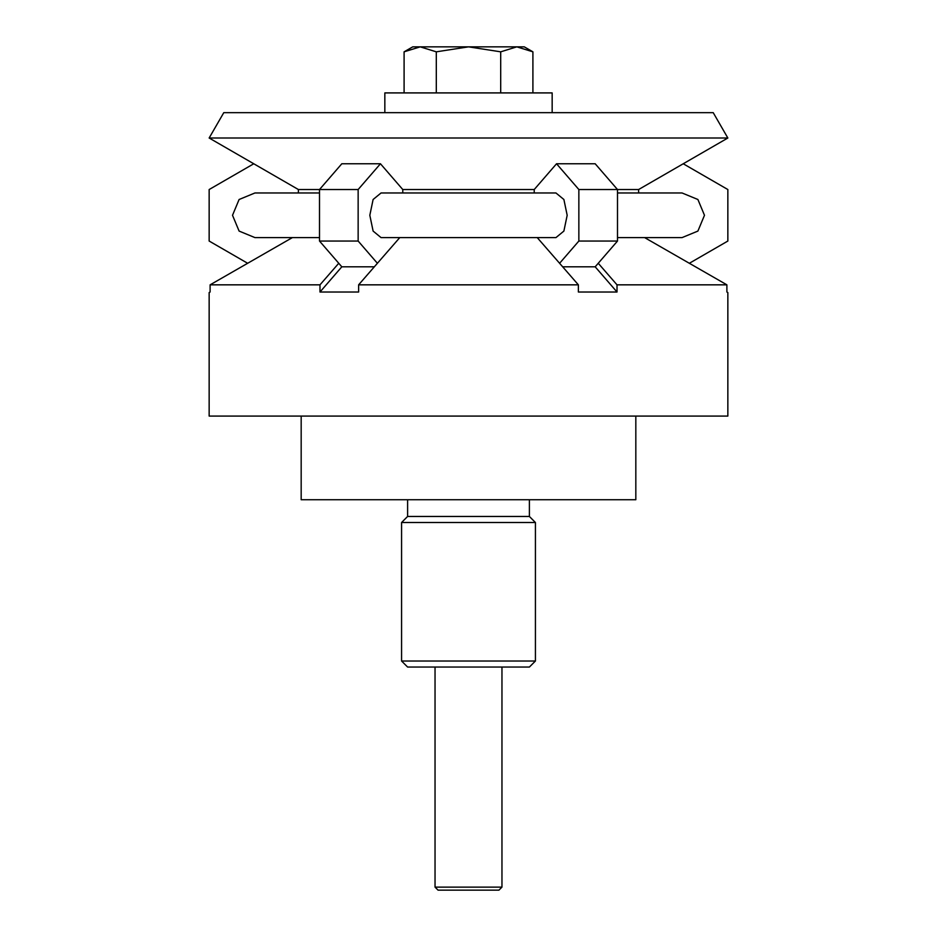 <?xml version="1.0" encoding="UTF-8"?>
<svg xmlns="http://www.w3.org/2000/svg" width="937" height="937" viewBox="0 0 937 937"><rect width="100%" height="100%" fill="white"/><g stroke="black" fill="none" stroke-linecap="round" stroke-linejoin="round"><path stroke-width="1.41" d="M209.15 292.567L210.111 292.016L209.15 292.567L209.15 416.075L727.85 416.075L727.85 292.567L726.889 292.016L727.85 292.567M301.175 416.075L301.175 499.737L635.825 499.737L635.825 416.075M529.393 499.737L529.393 516.463L407.607 516.463L407.607 499.737M407.607 516.463L401.575 522.506L401.575 661.018L535.425 661.018L535.425 522.506L529.393 516.463M535.425 661.018L529.393 667.05L407.607 667.05L401.575 661.018M598.251 263.274L617.014 284.836L617.014 292.016L578.375 292.016L578.375 284.836L537.229 237.6M617.014 292.016L595.182 266.811L617.495 241.043L617.495 189.532L638.612 189.532L727.85 138.008L713.221 112.663L223.779 112.663L209.15 138.008L298.388 189.532L319.505 189.532L319.505 241.043L341.818 266.811L319.985 292.016L319.985 284.836L338.749 263.274M617.014 284.836L726.889 284.836L644.609 237.6M399.771 237.6L358.625 284.836L578.375 284.836M358.625 284.836L358.625 292.016L319.985 292.016M292.391 237.6L210.111 284.836L319.985 284.836M210.111 284.836L210.111 292.016M726.889 292.016L726.889 284.836M535.425 522.506L401.575 522.506M377.388 263.274L358.145 241.043L358.145 189.532L380.457 163.764L402.769 189.532L534.231 189.532L556.543 163.764L578.855 189.532L578.855 241.043L559.612 263.274M209.15 138.008L727.85 138.008M319.505 192.975L254.934 192.975L239.099 199.499L232.517 215.287L239.099 231.076L254.934 237.6L319.505 237.6M369.822 215.287L373.113 231.076L381.043 237.6L555.957 237.6L563.887 231.076L567.178 215.287L563.887 199.499L555.957 192.975L381.043 192.975L373.113 199.499L369.822 215.287M617.495 237.6L682.066 237.6L697.901 231.076L704.483 215.287L697.901 199.499L682.066 192.975L617.495 192.975M534.231 192.975L534.231 189.532M578.855 189.532L617.495 189.532L595.182 163.764L556.543 163.764M617.495 241.043L578.855 241.043M595.182 266.811L562.692 266.811M380.457 163.764L341.818 163.764L319.505 189.532L358.145 189.532M402.769 189.532L402.769 192.975M358.145 241.043L319.505 241.043M374.308 266.811L341.818 266.811M247.637 263.274L209.15 241.043L209.15 189.532L253.775 163.764M298.388 189.532L298.388 192.975M683.225 163.764L727.85 189.532L727.85 241.043L689.363 263.274M638.612 192.975L638.612 189.532M404.093 51.828L412.725 46.85L420.198 46.85L436.302 51.828L468.5 46.85L500.698 51.828L516.802 46.85L532.907 51.828L524.275 46.85L420.198 46.85L404.093 51.828L404.093 92.915M435.037 667.05L435.037 887.128L438.059 890.15L498.941 890.15L501.963 887.128L501.963 667.05M552.162 112.663L552.162 92.915L384.838 92.915L384.838 112.663M501.963 887.128L435.037 887.128M532.907 92.915L532.907 51.828M500.698 92.915L500.698 51.828M436.302 92.915L436.302 51.828"/></g></svg>
